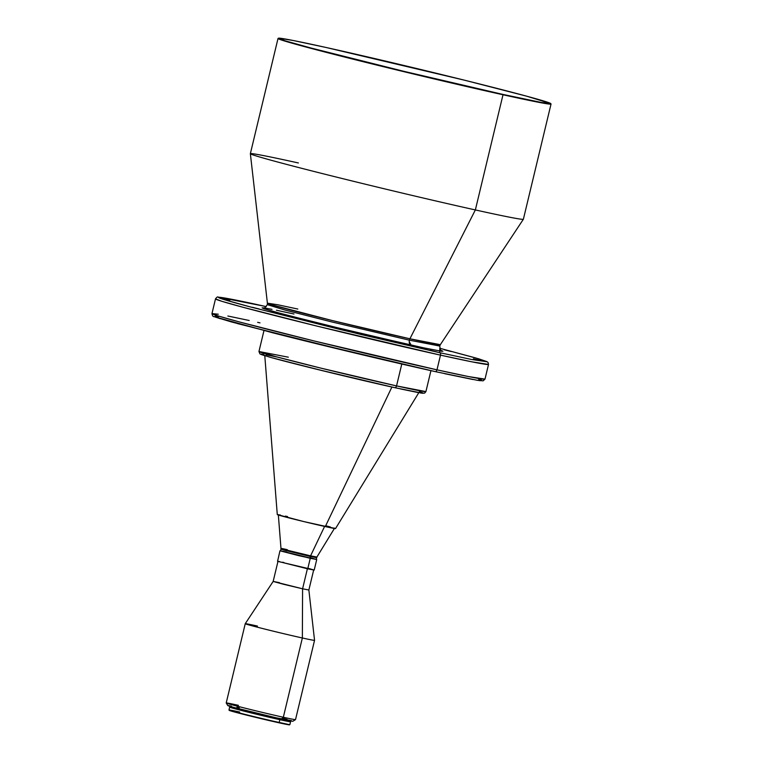 <?xml version="1.0" encoding="UTF-8"?>
<svg xmlns="http://www.w3.org/2000/svg" width="763" height="763" viewBox="0 0 763 763"><rect width="100%" height="100%" fill="white"/><g stroke="black" fill="none" stroke-linecap="round" stroke-linejoin="round"><path stroke-width="1.14" d="M297.818 309.044L277.722 304.752L267.393 303.169L271.752 304.799L332.296 320.555L409.912 338.791L440.327 344.685L439.736 346.049L409.407 340.184A4.32 2.814 102.5 0 1 409.912 338.791A4.32 2.814 -77.5 0 0 409.407 340.184L331.695 321.919L284.837 309.997L267.308 304.656L284.837 309.997L331.695 321.919L409.407 340.184A4.32 2.814 -77.5 0 0 411.123 345.105L322.949 324.304L274.222 311.743L263.435 308.51L263.082 307.804M451.191 351.533L444.276 349.797L451.191 351.533M229.968 300.002L222.176 298.056L229.968 300.002M259.277 309.015L252.353 307.289L259.277 309.015M345.477 330.665L337.694 328.719L345.477 330.665M436.913 351.953L429.989 350.227L436.913 351.953M481.186 360.727L473.394 358.782L481.186 360.727M281.175 550.943L309.921 558.239L310.341 556.475L280.918 549.122L280.975 548.444L287.289 549.665C280.164 548.063 279.487 548.082 285.257 549.722L310.57 555.845A2.155 1.412 -77.5 0 0 310.341 556.475L316.626 557.686L310.341 556.475L309.921 558.239L316.082 559.384M278.333 514.834L280.975 548.444L291.409 551.306L310.57 555.845L324.599 526.432L310.57 555.845A2.155 1.412 102.5 0 0 310.341 556.475L285.181 550.39C279.439 548.759 280.116 548.731 287.203 550.333L280.918 549.122L280.612 550.962L298.667 555.636L280.67 550.819M310.57 555.845L316.883 557.066L310.57 555.845M277.37 514.558L277.284 514.596A29.957 0.61 13.5 0 0 294.213 519.221A29.957 0.61 13.5 0 0 325.296 526.584L391.905 387.032L325.296 526.584A29.957 0.61 13.5 0 0 335.548 528.578L334.137 528.034M430.942 370.646L425.916 391.591L396.541 385.906A2.155 1.412 102.5 0 1 394.719 387.661A2.155 1.412 102.5 0 1 394.681 387.652A2.155 1.412 -77.5 0 0 394.719 387.661A2.155 1.412 -77.5 0 0 396.541 385.906A85.857 1.755 13.5 0 0 425.916 391.591L424.667 393.088L422.664 393.269L394.719 387.661C356.95 379.345 289.873 362.95 268.843 356.884L259.945 353.927L258.953 351.505A85.857 1.755 13.5 0 0 307.231 364.743A85.857 1.755 13.5 0 0 396.541 385.906L401.796 364.037L396.541 385.906L321.29 368.224L275.92 356.683L258.953 351.505L288.319 357.189M439.803 348.281L475.75 357.961L486.908 361.748L472.173 359.592L439.641 352.678L439.803 348.281L479.078 358.934L486.928 361.624L488.053 362.463L488.52 364.428A140.392 2.88 -166.5 0 1 440.499 355.138L472.039 361.862L488.52 364.428L484.991 379.125L468.511 376.56L436.97 369.836A2.155 1.412 102.5 0 1 435.139 371.581A2.155 1.412 102.5 0 1 435.101 371.571A2.155 1.412 -77.5 0 0 435.139 371.581A2.155 1.412 -77.5 0 0 436.97 369.836A140.392 2.88 13.5 0 0 484.991 379.125L483.113 380.842L477.113 380.251L435.139 371.581C390.894 361.805 320.718 345.048 272.505 332.744L214.184 316.664C213.049 316.759 212.314 315.729 211.971 313.574A140.392 2.88 13.5 0 0 290.922 335.215A140.392 2.88 13.5 0 0 436.97 369.836L440.499 355.138L436.97 369.836L313.917 340.918L239.725 322.043L218.533 316.073L211.971 313.574L218.294 314.222M266.23 306.612L265.39 306.43C231.952 298.867 187.069 290.074 250.159 306.879L360.804 334.442L439.641 352.678L341.748 329.874L250.159 306.879L224.608 299.754L218.533 297.169L232.849 299.506L265.39 306.43A2.155 1.412 -77.5 0 0 265.352 306.421A2.155 1.412 102.5 0 1 265.39 306.43L218.18 297.103C217.646 296.588 216.749 297.179 215.5 298.877L222.062 301.375L243.254 307.336L317.446 326.221L440.499 355.138A2.155 1.412 -77.5 0 0 439.641 352.678A2.155 1.412 102.5 0 1 440.499 355.138A140.392 2.88 -166.5 0 1 294.451 320.517A140.392 2.88 -166.5 0 1 215.5 298.877L211.971 313.574M278.438 38.217L278.047 38.455A140.392 2.88 13.5 0 0 355.692 59.829A140.392 2.88 13.5 0 0 503.008 94.765A140.392 2.88 -166.5 0 1 356.96 60.153A140.392 2.88 -166.5 0 1 278.009 38.503L250.359 153.678L267.393 303.169A88.928 1.822 13.5 0 0 317.694 316.941A88.928 1.822 13.5 0 0 409.912 338.791L475.359 209.939A140.392 2.88 -166.5 0 1 329.769 175.433A140.392 2.88 -166.5 0 1 250.35 153.697A140.392 2.88 13.5 0 0 329.311 175.318A140.392 2.88 13.5 0 0 475.359 209.939L409.912 338.791A88.928 1.822 13.5 0 0 440.327 344.685L523.37 219.248A140.392 2.88 -166.5 0 1 475.359 209.939A140.392 2.88 13.5 0 0 523.38 219.229L551.029 104.054A140.392 2.88 -166.5 0 1 503.008 94.765L475.359 209.939L503.008 94.765A140.392 2.88 13.5 0 0 551.02 103.987L550.781 103.596A140.068 2.871 -166.5 0 1 502.874 94.402L403.684 71.283L310.884 47.993L284.99 40.773L278.829 38.15L293.345 40.525L326.316 47.535A140.068 2.871 -166.5 0 1 470.752 81.755A140.068 2.871 -166.5 0 1 550.781 103.596L541.339 102.461L502.874 94.402A140.068 2.871 -166.5 0 1 355.901 59.543A140.068 2.871 -166.5 0 1 278.438 38.217A140.068 2.871 -166.5 0 1 326.316 47.535L464.448 80.182L526.46 96.128L550.772 103.587M229.31 710.324L229.224 710.372A30.997 0.639 13.5 0 0 246.926 715.198A30.997 0.639 13.5 0 0 278.886 722.771L279.172 722.513A31.321 0.639 -166.5 0 1 246.869 714.864A31.321 0.639 -166.5 0 1 228.976 709.981A31.321 0.639 13.5 0 0 246.592 714.788A31.321 0.639 13.5 0 0 279.172 722.513L278.886 722.771A30.997 0.639 13.5 0 0 289.482 724.831L289.873 724.592A31.321 0.639 -166.5 0 1 279.172 722.513A31.321 0.639 13.5 0 0 289.883 724.583L290.56 721.75A31.321 0.639 -166.5 0 1 279.849 719.681L279.172 722.513L279.849 719.681L243.645 711.04L230.817 707.225M290.064 721.512A31.321 0.639 -166.5 0 1 290.56 721.75L279.849 719.681A31.321 0.639 -166.5 0 1 247.269 711.955A31.321 0.639 -166.5 0 1 229.653 707.129A31.321 0.639 -166.5 0 1 230.207 707.139M231.323 707.349L230.188 707.272A30.778 0.629 13.5 0 0 247.489 712.003A30.778 0.629 13.5 0 0 279.506 719.585L279.744 718.603L279.506 719.585A30.778 0.629 13.5 0 0 290.035 721.626L289.835 721.493M257.436 626.061A35.642 0.734 -166.5 0 0 245.247 623.705A35.642 0.734 13.5 0 0 265.171 629.17A35.642 0.734 13.5 0 0 302.358 637.982A35.642 0.734 -166.5 0 1 265.286 629.198A35.642 0.734 -166.5 0 1 245.247 623.705L226.21 702.971A35.642 0.734 13.5 0 0 246.258 708.465A35.642 0.734 13.5 0 0 283.331 717.249L281.461 718.994A33.477 0.687 13.5 0 0 292.906 721.216L295.51 719.623A35.642 0.734 -166.5 0 1 283.331 717.249A35.642 0.734 13.5 0 0 295.519 719.604L314.547 640.338A35.642 0.734 -166.5 0 1 302.358 637.982L283.331 717.249L302.358 637.982A35.642 0.734 13.5 0 0 314.547 640.338L308.862 590.009L302.587 588.798L302.358 637.982L302.587 588.798L308.862 590.009L313.679 569.961M307.394 568.759L302.587 588.798L307.394 568.759M277.513 561.244L307.737 568.836L310.255 558.335L307.737 568.836L314.203 570.085L316.721 559.584L280.517 550.8M316.216 559.365L298.676 555.645L316.197 559.451L316.883 557.066L334.49 528.32M283.912 562.512L282.596 562.217M279.468 561.558L277.742 561.263M279.973 550.762L277.57 561.339L313.316 569.742M310.923 569.064L308.586 568.445M277.97 561.387L273.164 581.435L302.587 588.798L283.426 584.248L273.164 581.435L279.439 582.655M227.918 705.546L227.813 705.594A33.477 0.687 13.5 0 0 246.935 710.811A33.477 0.687 13.5 0 0 281.461 718.994L283.331 717.249A35.642 0.734 -166.5 0 1 246.573 708.541A35.642 0.734 -166.5 0 1 226.22 702.99A35.642 0.734 -166.5 0 1 238.409 705.327M239.258 707.787L236.931 707.282M231.38 706.109L228.328 705.575M226.22 702.99L227.813 705.584L233.621 707.377L276.225 717.811L291.342 720.606M287.098 719.404L282.968 718.307M289.864 721.436L290.56 721.731M240.707 709.294L232.257 707.52M230.436 706.204L230.178 707.253L231.628 707.806L260.65 715.217L287.966 721.359L289.94 721.645L290.293 720.577M289.358 721.321L280.889 718.956M229.653 707.129L228.976 709.962A31.321 0.639 -166.5 0 1 239.687 712.032M228.976 709.981L233.03 711.593L256.94 717.659L288.805 724.516M250.35 153.697A140.392 2.88 -166.5 0 1 298.381 162.967M293.984 314.013A4.32 2.814 102.5 0 1 293.908 313.994L276.444 310.236M409.226 341.633L411.123 345.105A4.32 2.814 102.5 0 1 409.407 340.184L439.736 346.049C440.327 349.788 440.976 351.333 441.71 350.684L441.701 350.675M272.019 309.339L265.534 308.147M263.712 307.87L262.11 307.89L264.16 308.767L283.664 314.299L354.137 331.895L423.427 347.785L441.5 351.257L442.921 351.209L440.861 350.341M215.032 316.12L215.557 317.17L231.59 321.976L304.027 340.651L435.101 371.571M227.86 316.016L249.186 320.489M257.627 322.339L259.992 322.863M218.666 316.626L215.691 316.187M214.47 316.75L220.068 318.648M237.57 323.617L363.55 355.081M376.56 358.152L424.648 369.244M444.715 373.689L473.06 379.535M477.285 380.279L480.261 380.708M481.482 380.155L478.515 379.077M265.057 328.758L264.503 328.452M261.432 354.07L261.757 354.709L271.456 357.618L315.319 368.93L394.681 387.652M278.104 357.237L266.192 354.824M263.636 354.375L261.833 354.118M261.089 354.452L264.484 355.606M275.081 358.61L327.489 371.915L388.348 386.231M400.499 388.93L417.666 392.468M420.222 392.916L422.015 393.183M422.759 392.84L419.373 391.686M287.527 516.561L285.448 516.103M280.479 515.063L277.742 514.586M264.742 355.129L277.284 514.586L304.075 521.644L335.539 528.559L419.106 392.192M330.341 526.956L326.64 525.974M315.834 559.25L316.721 559.575M286.774 552.097L282.453 551.182M315.338 559.126L310.741 557.867M267.393 303.169L267.308 304.656C265.076 307.718 263.788 308.796 263.454 307.89M245.247 623.695L273.164 581.435M263.979 330.57L258.953 351.505"/></g></svg>
